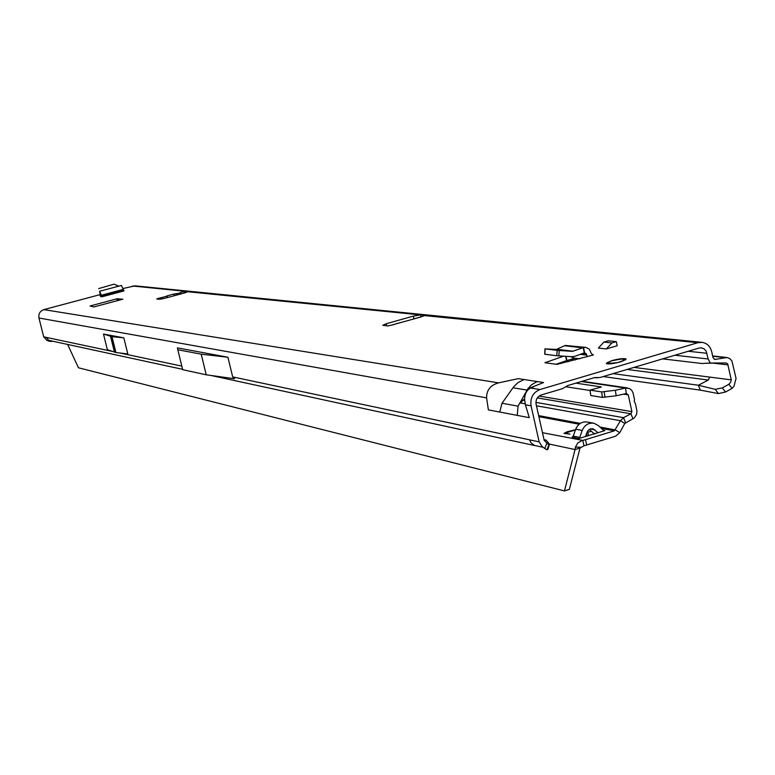 <?xml version="1.0" encoding="UTF-8"?>
<svg xmlns="http://www.w3.org/2000/svg" width="775" height="775" viewBox="0 0 775 775"><rect width="100%" height="100%" fill="white"/><g stroke="black" fill="none" stroke-linecap="round" stroke-linejoin="round"><path stroke-width="1.16" d="M181.156 293.87L180.653 292.417L182.251 291.894L188.073 291.574L185.293 292.756L164.465 298.365L159.359 299.305L156.724 298.985L158.584 298.259L161.171 297.716L161.5 299.053M611.62 360.685L606.36 363.591C608.782 364.298 613.567 363.707 620.717 361.818L625.948 358.912C623.507 358.205 618.731 358.796 611.62 360.685M100.769 295.178L100.091 295.43L100.653 296.583L102.087 296.767L99.597 291.274L100.198 294.238L99.568 291.264M603.948 342.066L598.377 348.052L606.292 348.953L617.181 345.757L616.28 341.639L608.298 340.787L603.948 342.066L611.892 342.928L616.28 341.639M563.541 356.19L544.961 362.729L556.944 364.366L593.388 354.969L591.422 353.71L589.31 349.157L585.958 347.423L583.498 347.549L584.65 352.751L574.914 356.277L571.94 356.713L556.712 355.725L557.235 350.358L572.473 351.356L583.498 347.549M400.782 322.545L413.55 319.009M394.146 324.551L387.81 325.946L382.831 325.297L386.308 323.718L413.317 316.113L420.554 314.892L425.359 315.367L419.788 317.275M177.281 294.917L175.305 293.87L173.726 294.083L166.877 295.943L166.828 297.736M53.078 341.291L49.862 341.407L46.849 340.351L43.7 336.834L38.963 318.021C38.343 313.885 39.961 311.085 43.826 309.622L100.547 294.5M123.138 288.484L134.986 285.839L701.443 342.279M518.252 378.636L498.567 382.869C490.468 385.146 486.487 390.154 486.603 397.875L488.386 409.888L499.759 412.048L502.016 403.242L513.583 386.909L517.991 382.588L524.045 379.527L518.252 378.636M543.595 382.53L537.579 381.61L535.932 382.182L531.417 384.865L527.862 388.788L543.595 382.53M499.759 412.048L529.296 417.677L525.382 404.792L524.588 398.854C524.917 393.458 526.932 389.854 530.633 388.033L533.713 386.725M594.502 377.609L600.005 377.512L699.002 348.062L701.569 347.868L704.136 348.895L706.083 351.027L708.166 358.99L710.297 363.01L726.214 362.991L727.667 363.882L731.29 379.857L730.631 382.337L728.887 384.255L732.026 388.382L733.993 386.221L736.056 378.403L731.949 360.985L729.847 358.66L727.057 357.527L714.821 359.445L712.971 357.556L711.75 351.85C710.365 346.502 707.207 343.335 702.286 342.366L697.858 342.695L539.981 389.534C533.016 392.431 530.042 397.846 531.059 405.8L539.148 441.866L542.035 446.468L544.718 448.512L546.927 443.184L544.186 440.336L536.116 404.298C535.525 399.755 537.23 396.655 541.212 394.998L562.553 388.653L567.688 385.572L594.28 377.667L596.479 377.725M93.911 306.939L90.065 305.989L116.86 298.821L122.876 299.189L93.911 306.939M565.982 356.345L566.913 360.54L574.924 358.186M566.913 360.54L556.072 364.25M166.567 296.244L161.171 297.716L162.479 298.85M103.492 334.064L107.357 349.641L115.93 352.528L127.807 353.952L123.826 337.842L111.929 336.65L103.492 334.064L123.826 337.842M177.814 349.757L177.456 347.868L227.928 357.256L232.674 376.892L234.602 378.743L206.218 374.8L182.677 369.685L177.814 349.757L201.209 354.175L227.928 357.256M49.658 340.545L48.592 340.215L46.287 337.387L111.987 351.317M543.13 447.301L534.459 445.451L530.875 442.632L529.693 439.861L539.148 441.866M596.324 377.696L597.418 377.832M544.05 439.696L546.094 440.123L544.147 440.152M662.606 358.883L702.053 363.514L710.297 363.01M731.29 379.857L709.648 377.086L708.35 380.031L698.362 385.233L700.28 390.125L603.221 376.553M613.054 373.627L698.362 385.233L715.189 389.341L722.3 387.887L728.887 384.255M517.235 415.381L518.068 406.158L527.862 388.788M546.927 443.184L548.923 444.569L549.485 444.182L546.094 440.123M549.359 444.618L547.915 449.355L547.053 449.8L544.718 448.512M547.053 449.8L548.923 444.569M594.9 377.551L595.762 377.59M732.026 388.382L725.536 392.005L718.435 393.584L700.28 390.125M718.435 393.584L715.189 389.341M722.3 387.887L725.536 392.005M206.218 374.8L201.209 354.175M180.759 292.873L175.305 293.87M167.594 297.522L166.877 295.943M174.443 295.682L173.726 294.083M557.235 350.358L544.961 348.866L556.411 349.428L565.227 345.437L585.445 347.365M587.256 356.771L586.442 354.059L584.65 352.751M545.106 348.895L544.883 354.233L556.712 355.725M573.955 358.06L570.565 356.626M584.302 352.848L583.149 347.636M606.292 348.953L611.892 342.928M121.317 285.471L99.558 291.264L121.413 285.452L124.01 290.916L102.087 296.767M101.167 296.651L100.304 294.142M118.788 286.14L114.041 284.173L98.648 288.581M625.958 359.484L622.964 359.29L623.371 358.728L616.299 359.939M623.768 359.203L623.449 358.718L618.208 359.464M572.405 437.139L578.644 438.602L604.868 430.59M602.475 397.391L601.642 391.908L589.978 390.116L590.812 395.541L602.475 397.391L616.183 395.773L615.34 390.271L625.502 388.043L629.523 388.527L631.683 390.251L633.02 392.809L634.58 399.842L634.144 401.062L635.413 403.668L636.953 410.857L636.575 414.509L634.134 418.064L624.776 423.46L619.768 432.683L615.592 436.209L584.001 445.809L582.8 440.403L585.512 439.657L586.714 445.063M575.447 429.951L565.062 433.099L570.042 434.136L563.977 433.361L567.222 431.752L575.534 429.708M591.315 431.297L586.908 432.421M542.481 432.702L582.8 440.403M616.183 395.773L626.336 393.526L628.254 394.863L631.916 411.622L630.957 413.792L623.526 417.647L620.465 420.709L614.401 430.823L585.512 439.657M581.783 440.655L577.704 443.087L575.428 447.117L575.05 449.548L580.029 448.018L569.344 489.393L564.471 490.914L78.449 367.776L67.628 344.439M598.097 432.75L592.885 428.74L590.308 428.885L587.721 430.832L585.416 436.596M572.076 437.274L573.248 436.112L575.709 429.214C578.14 423.692 582.064 421.309 587.489 422.065L593.282 423.131M578.557 438.582L579.739 437.41L582.209 430.474C584.65 424.913 588.603 422.52 594.057 423.276L598.339 425.562L603.357 430.202L604.858 430.551L603.454 430.28M564.442 433.525L565.082 433.196M594.522 434.058L589.252 429.389M584.001 445.809L580.029 448.018M589.978 390.116L601.342 387.045M601.158 386.919L575.893 383.141M590.037 390.484L565.895 386.754M615.34 390.271L601.642 391.908M575.428 447.117L580.553 447.272M564.471 490.914L575.05 449.548L549.456 444.114M132.467 285.994L185.428 291.303L185.748 292.63M592.216 354.834L593.388 354.969M401.76 322.274L394.543 324.279M421.028 316.975L420.554 314.892L188.122 291.778M43.826 309.622L498.567 382.869M524.045 379.527L537.579 381.61M530.633 388.033L539.981 389.534M697.858 342.695L425.436 315.687M420.602 317.052L413.453 319.038M232.674 376.892L529.693 439.861M525.382 404.792L531.059 405.8M38.963 318.021L486.603 397.875M43.7 336.834L46.287 337.387M120.009 353.012L181.805 366.11M712.38 363.058L728.113 364.88M674.88 355.231L708.166 358.99M688.248 351.259L706.945 353.284M715.538 359.426L714.298 359.29M724.838 357.585L712.69 356.238M709.648 377.086L633.979 367.408M575.428 359.91L570.981 359.348M564.713 361.286L568.22 361.741M627.149 369.433L708.35 380.031M502.016 403.242L518.068 406.148M512.934 387.781L527.068 390.087M110.563 336.389L114.487 352.218M110.622 336.398L114.545 352.228M111.929 336.65L115.862 352.509M111.997 336.66L115.93 352.528M413.317 316.113L413.947 318.845M386.308 323.718L386.793 325.829M118.071 298.588L118.527 300.438M116.86 298.821L117.345 300.758M564.481 345.718L582.606 347.82M557.012 349.302L573.219 351.249M556.411 349.428L572.473 351.356M580.272 354.32L586.675 355.105M582.345 353.565L586.442 354.059M559.308 350.532L558.775 355.89M545.619 362.303L545.736 362.855M566.602 360.637L565.643 356.316M123.525 289.937L101.612 295.779M123.38 289.366L101.467 295.207M616.222 359.949L611.126 360.947L608.026 362.419M617.743 362.603L625.783 359.677M609.993 361.789L607.387 362.506L607.087 363.543L617.472 362.661M623.827 360.201L622.906 360.985M606.728 363.756L606.97 362.836M623.73 358.835L622.868 358.903M609.295 363.63L607.697 363.388M616.609 362.855L615.854 363.02M618.324 359.377L612.618 360.501M612.657 360.491L611.029 360.985M607.997 362.419L607.445 362.497M606.554 363.601L607.154 362.681M538.887 416.659L579.148 424.206M601.381 428.381L614.401 430.823M548.913 444.007L547.421 443.688M631.916 411.622L539.09 396.064M537.317 397.914L630.957 413.792L632.962 418.839M625.541 422.695L623.526 417.647L535.913 402.39M524.607 400.423L521.575 399.89M590.114 428.953L594.997 429.883M575.709 429.214L582.209 430.474M573.248 436.112L579.739 437.41M593.427 433.244L595.617 433.671M565.44 433.719L565.324 433.196M587.111 436.16L586.52 433.506M588.574 435.792L587.779 432.198M619.768 432.683L615.447 429.941L599.947 427.044M580.281 423.373L538.644 415.613M536.445 405.809L620.465 420.709L624.776 423.46M519.909 402.874L525.101 403.794M623.555 394.146L628.254 394.863M626.336 393.526L625.502 388.043L581.308 381.523M604.984 397.284L604.142 391.792M420.253 317.101L413.492 318.971M401.334 322.352L394.417 324.27M49.319 340.477L182.59 369.326M210.79 375.429L535.002 445.625M701.569 347.868L701.084 347.82M726.543 357.469L712.622 355.938M519.298 403.959L524.588 398.854M707.982 363.243L715.344 363M573.461 358.002L579.807 358.796M544.961 348.866L544.738 354.204M625.696 359.232L622.616 359.309M623.061 361.043L622.18 361.034M611.097 360.947L609.828 361.877M582.17 381.271L627.45 387.926"/></g></svg>
